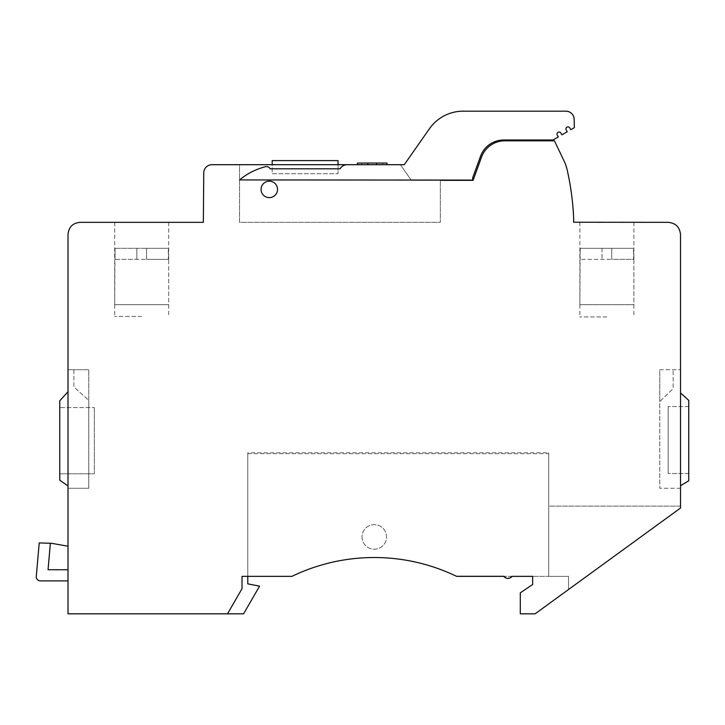 <?xml version="1.0" encoding="UTF-8"?>
<svg xmlns="http://www.w3.org/2000/svg" width="725" height="725" viewBox="0 0 725 725"><rect width="100%" height="100%" fill="white"/><g stroke="black" fill="none" stroke-linecap="round" stroke-linejoin="round"><path stroke-width="0.54" stroke-dasharray="3.62 2.72" d="M606.78 316.952L579.773 316.925L606.78 316.952M606.87 222.267L579.864 222.249L606.87 222.267M141.692 316.435L114.686 316.435L141.692 316.435M141.692 222.33L114.686 222.33L141.692 222.33M362.002 536.944A12.28 12.28 0 0 0 374.281 549.215A12.28 12.28 0 0 0 386.561 536.944A12.28 12.28 0 0 0 374.281 524.664A12.28 12.28 0 0 0 362.002 536.944A12.28 12.28 0 0 0 374.281 549.215A12.28 12.28 0 0 0 386.561 536.944A12.28 12.28 0 0 0 374.281 524.664A12.28 12.28 0 0 0 362.002 536.944M277.539 189.397A8.229 8.229 0 0 0 269.301 181.159A8.229 8.229 0 0 0 261.072 189.397A8.229 8.229 0 0 1 269.301 181.159A8.229 8.229 0 0 1 277.539 189.397A8.229 8.229 0 0 1 269.301 197.626A8.229 8.229 0 0 1 261.072 189.397A8.229 8.229 0 0 1 269.301 181.159A8.229 8.229 0 0 1 277.539 189.397A8.229 8.229 0 0 1 269.301 197.626A8.229 8.229 0 0 1 261.072 189.397A8.229 8.229 0 0 0 269.301 197.626A8.229 8.229 0 0 0 277.539 189.397M680.521 488.26L659.786 488.26L680.521 488.26L680.521 508.035L535.113 613.821L520.296 613.821L520.296 592.923L532.648 584.595L532.648 576.357L512.058 576.357A5.147 5.147 0 0 1 503.83 576.357L456.614 576.357A189.361 189.361 0 0 0 291.948 576.357L242.014 576.357L242.014 588.709L227.514 613.821L68.005 613.821L68.005 369.705L88.776 369.705L88.776 488.26L68.005 488.26L88.776 488.26L88.776 400.445L73.896 386.914L73.896 369.705L88.776 369.705L88.776 400.445L73.896 386.914L73.896 369.705L68.005 369.705L68.005 234.682C68.63 227.07 72.745 222.956 80.357 222.33L203.353 222.33L203.752 172.858A8.229 8.229 0 0 1 211.981 164.693L400.372 164.693L411.329 180.344L473.081 180.344L481.545 157.071A24.695 24.695 0 0 1 504.754 140.822L554.444 140.822L564.186 161.24A41.162 41.162 0 0 1 567.186 169.904A275.817 275.817 0 0 1 573.665 218.397L573.602 222.24L668.196 222.33C675.682 223.073 679.787 227.188 680.521 234.682L680.521 488.26M659.786 369.705L680.521 369.705L659.786 369.705L659.786 488.26L659.786 401.523L673.144 388.609L673.144 369.705L673.144 388.627L659.786 401.541L659.786 369.705M411.329 180.344L400.372 164.693L239.54 164.693L239.54 222.33L440.347 222.33L440.347 180.344L411.329 180.344L400.372 164.693L239.54 164.693L239.54 222.33L440.347 222.33L440.347 180.344M411.157 180.09L400.372 164.693M247.778 453.669L548.725 453.669L548.725 576.357L548.725 506.132L680.521 506.132L680.521 508.035L680.521 506.132L548.725 506.132L548.725 576.357L568.545 576.357L568.545 589.498L680.521 508.035L568.545 589.498L568.545 576.357L532.648 576.357L548.725 576.357L548.725 452.763L247.778 452.763L247.778 576.357L247.778 452.763M688.75 480.82L688.75 400.354L680.521 392.95L680.521 485.768M68.005 580.888L68.005 546.224L68.005 580.888L40.364 580.888A4.114 4.114 0 0 1 36.25 576.774L39.213 542.925L51.547 543.297L68.005 546.224M68.005 569.768L48.058 569.723L50.369 543.261M59.767 480.186L68.005 485.949L68.005 391.727L59.767 400.78L59.767 480.186M59.767 407.559L59.767 473.778L59.767 407.559L94.35 407.559L59.767 407.559M94.35 407.559L94.35 473.778L94.35 407.559M59.767 473.778L94.35 473.778L59.767 473.778M512.058 576.357L503.83 576.357L512.058 576.357C509.276 579.085 506.512 579.058 503.775 576.284L532.648 576.357M456.46 576.284A189.361 189.361 0 0 0 291.948 576.357A189.361 189.361 0 0 1 456.46 576.284L503.775 576.284M247.778 576.357L242.014 576.357L242.014 588.709L242.014 576.357L291.948 576.357L247.778 576.357L247.778 583.861L259.568 586.162L243.6 613.821L227.514 613.821L242.014 588.709L227.514 613.821M548.725 453.669L548.725 452.763M688.75 473.498L688.75 406.517L688.75 473.498L668.169 473.498L688.75 473.498M668.169 473.498L668.169 406.517L668.169 473.498M688.75 406.517L668.169 406.517L688.75 406.517M579.864 304.663L580.217 248.312L633.523 248.312L611.728 248.312L611.728 259.378L633.868 259.378L633.868 304.663L579.864 304.663L633.868 304.663M633.868 259.378L633.523 248.312L580.217 248.312L602.013 248.312L580.217 248.312L579.864 259.378M611.728 248.312L602.013 248.312L611.728 248.312L611.728 259.378L580.217 259.378L633.523 259.378L633.523 248.312L611.728 248.312L611.728 259.378L611.728 248.312M602.013 248.312L602.013 259.378L602.013 248.312M114.686 304.663L115.039 248.312L168.345 248.312L115.039 248.312L146.55 248.312L146.55 259.378L168.689 259.378L168.689 304.663L114.686 304.663L168.689 304.663M168.689 259.378L168.345 248.312L146.55 248.312L168.345 248.312L168.345 259.378L114.686 259.378M146.55 248.312L136.835 248.312L136.835 259.378L146.55 259.378L146.55 248.312M115.039 248.312L136.835 248.312L136.835 259.378L115.039 259.378L115.039 248.312M136.835 248.312L136.835 259.378L136.835 248.312M372.224 164.693L361.702 164.693L372.224 164.693M361.702 163.052L372.224 163.052L361.702 163.052L372.224 163.052L361.702 163.052L361.702 164.693L361.702 163.052M566.959 127.174A2.057 2.057 0 0 1 569.768 127.926L570.802 129.703L574.363 127.645L574.146 119.199A8.229 8.229 0 0 0 565.917 111.179L463.175 111.179A41.162 41.162 0 0 0 429.454 128.733L404.269 164.693L347.239 164.693A8.229 8.229 0 0 0 340.107 168.816L270.126 168.816A4.114 4.114 0 0 0 265.459 166.723A65.866 65.866 0 0 0 239.54 179.936L472.664 180.09L472.664 177.87L480.539 156.247A24.695 24.695 0 0 1 503.748 139.998L552.976 139.998L558.322 136.907L557.289 135.131A2.057 2.057 0 0 1 559.075 132.041A2.057 2.057 0 0 1 560.86 133.065L561.884 134.85L567.24 131.76L566.207 129.983A2.057 2.057 0 0 1 566.959 127.174M376.628 164.693L387.041 164.693L376.628 164.693L376.628 163.052L387.041 163.052M367.811 164.693L357.398 164.693L367.811 164.693L367.811 163.052L376.628 163.052M357.398 163.052L367.811 163.052M372.224 163.052L382.746 163.052L372.224 163.052M338.049 164.693L338.049 173.755L338.049 160.578L272.183 160.578L272.183 173.755L338.049 173.755L272.183 173.755L272.183 164.693M633.868 222.294L633.868 316.979M168.689 222.33L168.689 316.435M114.686 222.33L114.686 316.435M579.864 222.249L579.864 316.925M382.746 163.052L382.746 164.693L382.746 163.052"/><path stroke-width="1.09" d="M277.539 189.397A8.229 8.229 0 0 0 269.301 181.159A8.229 8.229 0 0 0 261.072 189.397A8.229 8.229 0 0 0 269.301 197.626A8.229 8.229 0 0 0 277.539 189.397M400.372 164.693L211.981 164.693A8.229 8.229 0 0 0 203.752 172.858L203.353 222.33L80.357 222.33C72.745 222.956 68.63 227.07 68.005 234.682L68.005 613.821L243.6 613.821L259.568 586.162L247.778 583.861L247.778 576.357M532.648 576.357L512.058 576.357L532.648 576.357L532.648 584.504L520.296 592.832L520.296 613.821L535.113 613.821L680.521 508.035L680.521 234.682C679.787 227.188 675.682 223.073 668.196 222.33L573.602 222.24L573.665 218.397A275.817 275.817 0 0 0 567.186 169.904A41.162 41.162 0 0 0 564.186 161.24L554.444 140.822L504.754 140.822A24.695 24.695 0 0 0 481.545 157.071L473.081 180.344L440.347 180.344M680.521 485.723L688.75 480.784L688.75 400.354L680.521 392.95M688.75 480.784L680.521 485.768M68.005 580.888L40.364 580.888A4.114 4.114 0 0 1 36.25 576.774L39.213 542.925L51.547 543.297L68.005 546.224M68.005 569.768L48.058 569.723L50.369 543.261M68.005 485.949L59.767 480.186L59.767 400.78L68.005 391.727M456.46 576.284A189.361 189.361 0 0 1 456.614 576.357L503.83 576.357C506.576 579.058 509.322 579.058 512.058 576.357A5.147 5.147 0 0 1 503.775 576.284L456.46 576.284A189.361 189.361 0 0 0 291.948 576.357L242.014 576.357L242.014 588.709L227.514 613.821M567.457 126.966A2.057 2.057 0 0 0 566.207 129.983L567.24 131.76L561.884 134.85L560.86 133.065A2.057 2.057 0 0 0 557.018 134.098A2.057 2.057 0 0 0 557.289 135.131L558.322 136.907L552.976 139.998L503.748 139.998A24.695 24.695 0 0 0 480.539 156.247L472.664 177.87L472.664 180.09L239.54 179.936A65.866 65.866 0 0 1 265.459 166.723A4.114 4.114 0 0 1 270.126 168.816L340.107 168.816A8.229 8.229 0 0 1 347.239 164.693L404.269 164.693L429.454 128.733A41.162 41.162 0 0 1 463.175 111.179L565.917 111.179A8.229 8.229 0 0 1 574.146 119.199L574.363 127.645L570.802 129.703L569.768 127.926A2.057 2.057 0 0 0 567.457 126.966M367.811 164.693L367.811 163.052L357.398 163.052L357.398 164.693M387.041 164.693L387.041 163.052L376.628 163.052L376.628 164.693M376.628 163.052L367.811 163.052M272.183 164.693L272.183 160.578L338.049 160.578L338.049 164.693"/></g></svg>
